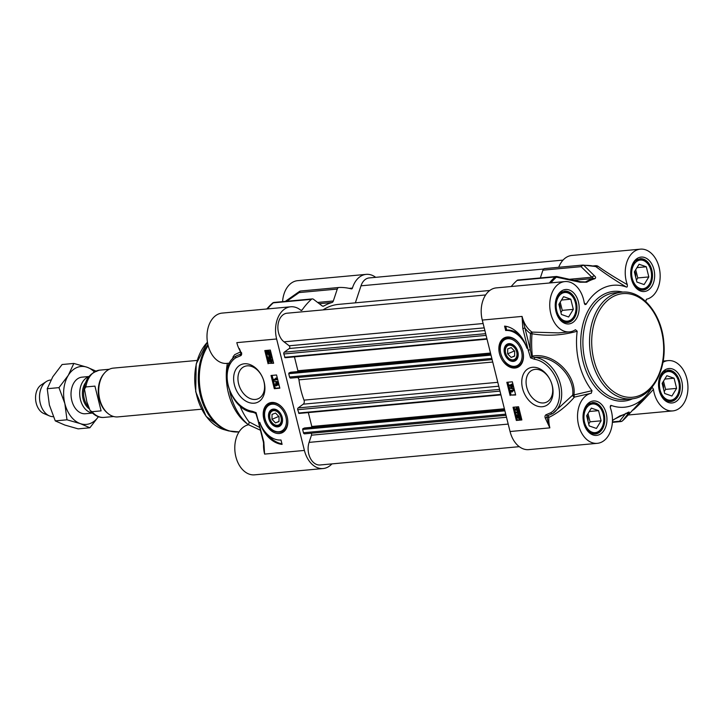 <?xml version="1.0" encoding="UTF-8"?>
<svg xmlns="http://www.w3.org/2000/svg" width="724" height="724" viewBox="0 0 724 724"><rect width="100%" height="100%" fill="white"/><g stroke="black" fill="none" stroke-linecap="round" stroke-linejoin="round"><path stroke-width="1.09" d="M505.578 352.859A8.453 5.991 66.8 0 1 510.348 344.181A8.453 5.991 66.8 0 1 518.085 353.511A8.453 5.991 66.8 0 1 511.624 360.145A8.453 5.991 66.8 0 1 505.578 352.859M511.108 359.62A7.656 5.421 66.8 0 1 506.148 347.33A7.656 5.421 66.8 0 1 516.23 350.597A7.656 5.421 66.8 0 1 511.108 359.62M511.126 357.439L507.651 353.846L507.687 348.923L511.198 347.592L514.674 351.185L514.637 356.108L511.126 357.439L514.637 355.927M507.651 353.846L514.429 350.932M505.922 338.117A15.304 10.833 66.8 0 1 506.121 338.027A15.304 10.833 66.8 0 1 512.529 337.972M522.656 361.548A15.304 10.833 66.8 0 1 518.203 366.154A15.304 10.833 66.8 0 1 517.995 366.235M504.474 353.131A9.258 6.552 -113.2 0 0 516.429 359.891A9.258 6.552 -113.2 0 0 512.592 344.524A9.258 6.552 -113.2 0 0 504.474 353.131M644.125 284.568L636.903 282.052L634.369 271.889L639.066 264.251L646.288 266.767L648.822 276.93L644.125 284.568M636.423 280.134L637.763 277.944L635.708 269.708M648.822 276.93L637.763 277.944M646.288 266.767L636.984 267.627M635.672 277.138A7.53 5.177 84.7 0 0 634.704 271.346M638.921 289.229A15.304 10.534 84.7 0 0 642.333 289.709A15.304 10.534 84.7 0 0 651.329 278.36L651.374 278.07A14.389 9.901 -95.3 0 1 635.229 284.776A14.389 9.901 -95.3 0 1 635.455 262.522A14.389 9.901 -95.3 0 1 650.541 269.029A14.389 9.901 -95.3 0 1 651.374 278.07M650.541 269.029L650.442 268.749A15.304 10.534 84.7 0 0 647.709 263.446A15.304 10.534 84.7 0 0 639.527 259.228A15.304 10.534 84.7 0 0 636.26 260.323M664.686 393.503L662.152 383.34L666.849 375.702L674.08 378.218L676.605 388.381L671.917 396.019L664.686 393.503M664.207 391.584L665.555 389.394L663.501 381.159M676.605 388.381L665.555 389.394M674.08 378.218L664.777 379.077M663.465 388.589A7.53 5.177 84.7 0 0 662.487 382.797M666.714 400.68A15.304 10.534 84.7 0 0 670.116 401.159A15.304 10.534 84.7 0 0 679.121 389.811L679.157 389.521A14.389 9.901 -95.3 0 1 667.609 399.775A14.389 9.901 -95.3 0 1 659.573 382.444A14.389 9.901 -95.3 0 1 667.981 371.539A14.389 9.901 -95.3 0 1 678.325 380.48A14.389 9.901 -95.3 0 1 679.157 389.521M678.325 380.48L678.234 380.2A15.304 10.534 84.7 0 0 667.32 370.679A15.304 10.534 84.7 0 0 664.053 371.774M561.408 314.469L558.874 304.315L563.571 296.677L570.793 299.193L573.327 309.356L568.63 316.994L561.408 314.469M560.928 312.551L562.267 310.37L560.213 302.125M573.327 309.356L562.267 310.37M570.793 299.193L561.489 300.053M560.177 309.564A7.53 5.177 84.7 0 0 559.209 303.772M563.426 321.655A15.304 10.534 84.7 0 0 566.838 322.135A15.304 10.534 84.7 0 0 575.833 310.786L575.87 310.487A14.389 9.901 -95.3 0 1 564.322 320.75A14.389 9.901 -95.3 0 1 556.294 303.41A14.389 9.901 -95.3 0 1 564.702 292.514A14.389 9.901 -95.3 0 1 575.046 301.456A14.389 9.901 -95.3 0 1 575.87 310.487M575.046 301.456L574.947 301.175A15.304 10.534 84.7 0 0 564.032 291.654A15.304 10.534 84.7 0 0 560.765 292.749M596.422 428.445L589.191 425.92L586.657 415.766L591.354 408.128L598.585 410.644L601.11 420.807L596.422 428.445M588.712 424.002L590.06 421.821L588.006 413.576M601.11 420.807L590.06 421.821M598.585 410.644L589.282 411.503M587.969 421.015A7.53 5.177 84.7 0 0 586.992 415.223M591.209 433.106A15.304 10.534 84.7 0 0 594.621 433.586A15.304 10.534 84.7 0 0 603.626 422.237L603.662 421.938A14.389 9.901 -95.3 0 1 587.517 428.653A14.389 9.901 -95.3 0 1 587.752 406.399A14.389 9.901 -95.3 0 1 602.83 412.906A14.389 9.901 -95.3 0 1 603.662 421.938M602.83 412.906L602.739 412.626A15.304 10.534 84.7 0 0 599.997 407.322A15.304 10.534 84.7 0 0 591.825 403.105A15.304 10.534 84.7 0 0 588.558 404.2M510.058 431.522A25.259 17.385 84.7 0 0 528.755 449.631L597.309 443.332A25.259 17.385 -95.3 0 1 577.788 420.789A25.259 17.385 -95.3 0 1 591.291 393.241L592.006 390.688L573.951 394.915A1.529 0.86 7.2 0 0 572.72 395.096A1.529 0.86 -125.8 0 0 573.29 396.435A1.529 0.86 -125.8 0 0 574.431 397.105L573.951 394.915C576.612 376.181 554.774 352.045 532.348 356.09A83.749 57.649 -95.3 0 1 532.013 333.764L532.022 332.099A25.259 17.385 -95.3 0 1 522.067 316.415L522.828 328.533L524.927 327.999L522.067 316.415L482.265 320.071L510.058 431.522L549.86 427.866A49.123 33.585 -108.6 0 1 549.489 426.889L546.982 417.395L545.217 417.974L549.86 427.866A25.259 17.385 -95.3 0 1 548.819 417.449C557.914 413.033 566.449 406.255 574.431 397.105L591.291 393.241M558.448 332.904L532.022 332.099A1.529 0.968 -56.2 0 0 530.529 333.574L532.013 333.764C547.163 336.307 562.222 335.465 577.182 331.221L575.453 329.719A25.259 17.385 -95.3 0 1 569.516 331.882A25.259 17.385 -95.3 0 1 549.896 308.324A25.259 17.385 -95.3 0 1 564.892 281.582L496.347 287.881A25.259 17.385 84.7 0 0 482.265 320.071M556.095 276.496A3.059 2.109 84.7 0 0 555.163 276.93A3.059 1.973 48 0 1 556.394 277.156A3.059 0.76 -77.8 0 1 557.018 276.559A3.059 3.059 0 0 0 556.095 276.496L517.977 280.007A3.059 2.109 84.7 0 0 517.045 280.432A84.183 57.947 84.7 0 0 511.216 286.514M540.339 277.953L542.919 270.161L581.046 266.658A3.059 2.416 -47.2 0 1 583.861 265.364A3.059 2.217 -92.3 0 0 582.838 265.065A3.059 2.217 -92.3 0 0 582.757 265.075A3.059 2.109 84.7 0 0 582.684 265.084A3.059 2.109 84.7 0 0 581.046 266.658L591.942 277.22A3.059 2.407 -44.4 0 1 594.576 275.944L583.861 265.364A83.803 57.685 -95.3 0 1 596.042 266.722C604.033 272.939 614.142 279.708 626.378 287.03A61.223 42.146 84.7 0 0 586.096 304.333L584.25 302.958M582.612 265.093L544.638 268.577A3.059 2.109 84.7 0 0 544.566 268.586A3.059 2.109 84.7 0 0 542.919 270.161M626.378 287.03C627.201 287.338 627.509 286.541 627.301 284.632A25.259 17.385 -95.3 0 1 640.387 249.156L571.842 255.463A25.259 17.385 84.7 0 0 558.72 267.283M518.14 412.454L518.484 413.829L516.646 412.589L518.14 412.454M517.506 412.508L518.294 413.042M518.52 412.418L518.619 414.363L515.859 412.11L518.013 411.911L518.239 411.286L519.316 412.345L518.52 412.418M519.162 412.354L519.588 414.065L518.99 414.327M517.959 411.712L515.859 412.11M518.827 411.024L518.384 411.875M518.981 411.621L519.778 411.549L519.18 411.802M519.778 411.549L519.316 412.345M518.981 415.114L517.615 415.703L518.384 415.377L520.085 416.752L520.058 417.757L517.615 415.703L518.384 415.377M518.212 415.449L520.14 417.069M517.443 415.974L519.886 418.038L519.117 418.382L517.407 416.988L517.443 415.974M518.04 415.721L517.995 416.734L520.167 418.019M516.502 415.178L518.221 414.771L520.456 416.707L520.882 418.87L520.303 418.382L519.271 418.979L517.026 417.024L516.502 415.178M520.447 418.092L521.036 417.829L521.054 416.445L518.818 414.517L516.619 414.861M521.47 418.354L520.999 418.553M521.515 418.517L520.882 418.87M520.303 418.382L519.271 418.979M520.9 418.128L519.868 418.725L520.9 418.128M513.787 390.716L511.198 390.96L511.56 392.028L510.411 390.833L513.651 390.182L513.787 390.716L514.248 389.919L513.651 390.182M511.796 390.698L512.556 391.738L511.959 391.992M514.248 389.919L510.329 390.489M509.687 388.082L513.425 389.041L509.687 388.082M513.316 388.607L509.578 387.648M513.913 388.354L513.425 389.041M511.289 385.467L511.633 386.842L509.786 385.602L511.289 385.467M510.646 385.521L511.434 386.055M511.66 385.43L511.759 387.376L508.999 385.123L511.153 384.924L511.379 384.299L512.456 385.358L511.66 385.43M512.302 385.367L512.728 387.087L512.13 387.34M511.099 384.725L508.999 385.123M511.977 384.037L511.524 384.887M512.121 384.634L512.918 384.562L512.321 384.815M512.918 384.562L512.456 385.358M516.284 408.553L516.52 409.82L518.103 409.938M517.714 409.992L515.931 410.074L515.542 409.503L516.683 408.499L518.257 409.25L517.117 410.255L517.877 410.092M515.922 408.662L516.683 408.499M515.207 409.531L516.538 407.938L518.592 409.214L518.493 410.246L517.253 410.807L515.207 409.531M516.14 408.001L517.135 407.684L519.189 408.96L519.09 409.992L517.253 410.807M516.411 407.838L517.135 407.684M507.904 382.218L511.117 395.087L515.569 394.68M514.121 407.15L517.334 420.02L521.787 419.612M518.574 406.743L521.868 419.938L516.339 420.445L513.044 407.25L518.574 406.743M516.339 420.445L517.334 420.02M510.121 395.512L506.836 382.317L512.357 381.81L515.651 395.005L511.117 395.087M505.723 326.271L506.673 330.09A22.96 16.254 66.8 0 1 520.737 336.162M505.678 330.524L504.583 326.126A26.634 18.851 66.8 0 1 526.927 348.253A22.96 16.254 -113.2 0 0 505.678 330.524L506.673 330.09M526.737 387.313A17.521 12.399 66.8 0 1 532.484 370.055A17.521 12.399 66.8 0 1 552.05 384.987A17.521 12.399 66.8 0 1 546.303 402.254A17.521 12.399 66.8 0 1 526.737 387.313M522.538 388.372A20.58 14.571 -113.2 0 0 549.1 403.395A20.58 14.571 -113.2 0 0 540.584 369.249A20.58 14.571 -113.2 0 0 522.538 388.372M499.469 353.593A16.19 11.457 -113.2 0 0 510.619 367.394A16.19 11.457 -113.2 0 0 522.466 362.036A16.19 11.457 -113.2 0 0 512.049 337.764A16.19 11.457 -113.2 0 0 499.469 353.593M564.892 281.582A25.259 17.385 -95.3 0 1 584.277 303.112L584.983 304.578L586.096 304.333M577.182 331.221A61.223 42.146 84.7 0 0 592.006 390.688M610.214 406.997L611.309 405.458C610.495 405.15 610.187 405.947 610.386 407.856A25.259 17.385 -95.3 0 1 597.309 443.332M662.922 362.344A25.259 17.385 -95.3 0 1 668.18 360.606A25.259 17.385 -95.3 0 1 687.8 384.163A25.259 17.385 -95.3 0 1 672.804 410.906A25.259 17.385 -95.3 0 1 653.419 389.376C652.722 387.675 652.116 387.268 651.6 388.154A61.223 42.146 84.7 0 1 645.736 396.019A61.223 42.146 84.7 0 1 611.309 405.458L610.468 405.775M640.387 249.156A25.259 17.385 -95.3 0 1 659.908 271.699A25.259 17.385 -95.3 0 1 646.405 299.247L645.681 301.799M522.828 328.533L528.23 350.208L530.33 349.683L524.927 327.999A26.788 18.435 84.7 0 0 530.529 333.574A85.088 58.572 84.7 0 0 530.33 349.683L531.715 356.86L532.348 356.09M528.23 350.208L530.583 357.864L531.715 356.86M531.579 356.986L535.289 357.375C555.996 355.493 574.766 378.091 572.729 395.096L552.503 413.666A30.616 21.675 -113.2 0 0 559.924 382.426A30.616 21.675 -113.2 0 0 535.289 357.375A1.529 0.986 -81.6 0 0 534.457 359.267A29.078 20.589 66.8 0 1 557.86 383.087A29.078 20.589 66.8 0 1 550.765 412.752A1.529 1.077 58.5 0 0 552.457 413.685L552.503 413.666M550.765 412.752L546.33 414.653A1.529 1.077 76.4 0 0 547.543 415.739L552.457 413.685M546.982 417.395A1.484 1.05 66.8 0 1 547.543 415.739A1.529 1.023 76.8 0 1 548.819 417.449L546.982 417.395M627.301 284.632C615.463 277.916 605.581 271.717 597.662 266.025A1.529 1.186 -51.9 0 1 596.042 266.722L595.101 266.468M597.662 266.025L596.205 265.663A1.529 1.05 -95.3 0 1 595.49 266.468M632.251 410.255L633.518 409.811C638.84 405.087 645.473 398.272 653.419 389.376M645.736 396.019L626.296 417.069A83.803 57.685 -95.3 0 1 622.595 420.725A3.059 2.787 -139.8 0 1 619.581 421.214A3.059 2.109 84.7 0 0 620.749 421.585A3.059 3.059 0 0 0 622.513 420.807A3.059 1.973 -132 0 0 622.595 420.725L628.731 412.933C629.527 411.974 629.319 411.793 628.097 412.39A70.02 48.2 -95.3 0 1 620.043 415.848L612.459 420.409M628.731 412.933A3.059 2.796 -143.7 0 1 626.341 413.44M557.018 276.559A3.059 0.76 -77.8 0 1 557.037 276.559L580.476 281.754A3.059 0.679 -77.1 0 1 580.521 281.772M550.883 282.867A83.803 57.685 -95.3 0 1 556.394 277.156L579.96 282.215A3.059 0.679 -77.1 0 1 580.476 281.745M569.498 279.283L591.942 277.22L593.635 278.459A70.409 48.463 84.7 0 0 585.526 281.944L580.476 281.754M579.96 282.215L586.721 282.206A70.02 48.2 -95.3 0 1 594.775 278.74C595.961 278.025 595.897 277.084 594.576 275.944M282.143 417.196A8.453 5.991 66.8 0 1 277.373 425.875A8.453 5.991 66.8 0 1 269.627 416.544A8.453 5.991 66.8 0 1 276.088 409.911A8.453 5.991 66.8 0 1 282.143 417.196M275.563 410.879A7.656 5.421 66.8 0 1 280.523 423.169A7.656 5.421 66.8 0 1 270.441 419.902A7.656 5.421 66.8 0 1 275.563 410.879M272.034 414.39L275.545 413.06L279.021 416.653L278.984 421.576L275.473 422.907L271.998 419.314L272.034 414.39M271.998 419.314L278.776 416.4M275.473 422.907L278.984 421.395M286.994 427.015A15.304 10.833 66.8 0 1 282.541 431.622A15.304 10.833 66.8 0 1 282.342 431.703M270.26 403.585A15.304 10.833 66.8 0 1 270.459 403.494A15.304 10.833 66.8 0 1 276.867 403.44M282.197 417.368A9.258 6.552 -113.2 0 0 270.251 410.608A9.258 6.552 -113.2 0 0 274.079 425.974A9.258 6.552 -113.2 0 0 282.197 417.368M286.758 301.265L299.148 292.577A3.059 2.109 -95.3 0 1 300.795 290.994A3.059 3.059 0 0 0 299.329 291.528L299.329 291.528A3.059 1.131 55.3 0 0 299.148 292.577L337.275 289.066A3.059 2.109 -95.3 0 1 338.913 287.491A3.059 2.109 -95.3 0 1 338.986 287.482A84.183 57.947 -95.3 0 1 351.339 288.885A1.529 1.05 84.7 0 0 351.593 288.903A1.529 1.05 84.7 0 0 352.434 288.071A25.259 17.385 -95.3 0 1 366.19 274.369A25.259 17.385 -95.3 0 1 375.702 277.328M337.275 289.066L333.321 300.994L317.619 302.442M319.257 303.691L331.954 302.523A3.059 2.109 84.7 0 0 333.321 300.994M331.954 302.523A70.409 48.463 84.7 0 0 323.845 305.999L322.569 306.116M331.918 463.894A25.259 17.385 -95.3 0 1 323.112 468.537A25.259 17.385 -95.3 0 1 304.406 450.428L276.622 338.977A25.259 17.385 -95.3 0 1 290.695 306.786A25.259 17.385 -95.3 0 1 300.822 310.243A1.529 1.05 84.7 0 0 301.437 310.451A1.529 1.05 84.7 0 0 302.071 310.044A84.183 57.947 -95.3 0 1 311.401 299.338A3.059 2.109 -95.3 0 1 312.325 298.912A3.059 2.109 -95.3 0 1 313.492 299.284L322.053 305.836A3.059 2.109 84.7 0 0 323.221 306.207A3.059 2.109 84.7 0 0 323.845 305.999M269.328 357.71L268.984 356.335L270.821 357.575L269.328 357.71L270.559 357.394M269.771 356.869L269.916 357.457M268.948 357.747L268.848 355.801L271.609 358.054L269.455 358.253L269.228 358.878L268.287 358.353L268.161 357.819L268.948 357.747M269.446 355.547L272.097 357.357L271.5 357.611M272.097 357.357L271.609 358.054M270.106 358.19L269.609 358.842M268.903 357.547L268.161 357.819M267.916 352.588L269.681 354.534L270.45 354.199M269.853 354.461L269.084 354.787L267.382 353.403L267.409 352.398L269.853 354.461L269.084 354.787L269.681 354.534M270.025 354.19L267.581 352.126L268.351 351.783L270.061 353.176L270.025 354.19M268.495 351.638L270.124 353.511M268.17 351.873L267.581 352.126M270.966 354.986L269.247 355.384L267.011 353.457L266.586 351.294L267.165 351.783L268.197 351.176L270.441 353.131L270.423 354.525L271.509 354.76M271.527 354.841L270.848 355.303M270.45 354.95L269.247 355.384M267.581 351.375L266.586 351.294M267.165 351.783L268.785 350.923L271.038 352.878L271.02 354.262L270.423 354.525M267.762 351.52L268.785 350.923L267.762 351.52M271.02 354.262L271.482 354.66M273.681 379.439L276.269 379.204L275.509 378.172L277.138 379.675L273.817 379.982L274.278 379.186L276.097 379.023M277.573 379.104L277.057 379.331M276.505 377.874L277.654 379.068M277.663 379.448L277.138 379.675M277.781 382.073L274.043 381.114L278.269 381.874M278.378 382.308L277.889 382.516M278.242 381.783L274.043 381.114M276.179 384.697L275.844 383.322L277.681 384.562L276.179 384.697L277.419 384.381M276.631 383.856L276.776 384.444M275.808 384.734L275.708 382.788L278.469 385.041L276.315 385.24L276.088 385.865L275.011 384.806L275.808 384.734M278.885 384.372L278.36 384.598M276.306 382.534L278.867 384.281M279.002 384.815L278.469 385.041M276.966 385.177L276.468 385.829M275.763 384.534L275.011 384.806M270.351 359.909L271.925 360.661L270.785 361.665L269.21 360.914L270.351 359.909L269.599 360.072M269.962 359.964L269.808 360.661L271.781 361.357M271.545 361.502L270.785 361.665L271.382 361.412M272.26 360.633L270.93 362.217L268.876 360.941L268.975 359.909L270.215 359.357L272.858 360.38L271.527 361.964M271.925 361.909L270.93 362.217M268.975 359.909L270.812 359.095L272.858 360.38M269.563 359.656L270.812 359.095L269.563 359.656M272.097 375.394L275.31 388.263L279.763 387.856M265.88 350.47L269.093 363.339L273.545 362.932M268.097 363.765L264.803 350.57L270.333 350.054L273.627 363.258L269.093 363.339M276.55 374.987L279.844 388.182L274.315 388.697L271.02 375.494L276.55 374.987M274.315 388.697L275.31 388.263M280.993 439.984L282.089 444.382A26.634 18.851 66.8 0 1 259.744 422.255A22.96 16.254 -113.2 0 0 280.993 439.984M266.93 433.911A26.634 18.851 -113.2 0 0 281.944 443.803M263.907 381.476A17.521 12.399 66.8 0 1 258.169 398.743A17.521 12.399 66.8 0 1 238.603 383.801A17.521 12.399 66.8 0 1 244.341 366.543A17.521 12.399 66.8 0 1 263.907 381.476M264.133 382.127A20.58 14.571 -113.2 0 0 237.581 367.104A20.58 14.571 -113.2 0 0 246.088 401.25A20.58 14.571 -113.2 0 0 264.133 382.127M264.043 446.97L264.604 454.093L263.844 441.975L256.088 412.644L252.224 411.241A29.078 20.589 66.8 0 1 228.811 387.412A29.078 20.589 66.8 0 1 235.906 357.747L240.341 355.846A1.529 1.077 -103.6 0 1 240.621 354.127A1.529 1.113 -102.3 0 0 241.002 352.579L239.445 348.76M287.202 416.906A16.19 11.457 -113.2 0 0 276.396 403.232A16.19 11.457 -113.2 0 0 263.4 411.449A16.19 11.457 -113.2 0 0 271.916 431.269A16.19 11.457 -113.2 0 0 286.813 427.504A16.19 11.457 -113.2 0 0 287.202 416.906M259.762 427.495L250.015 422.345L249.264 422.201L248.549 424.753A25.259 17.385 84.7 0 0 235.047 452.301A25.259 17.385 84.7 0 0 254.558 474.844L323.112 468.537M249.264 422.201A61.223 42.146 -95.3 0 1 239.961 405.874M290.695 306.786L222.15 313.094A25.259 17.385 84.7 0 0 207.145 339.837A25.259 17.385 84.7 0 0 226.775 363.394L229.58 363.131M366.19 274.369L297.645 280.668A25.259 17.385 84.7 0 0 282.577 301.646M227.363 363.339A50.508 34.77 -95.3 0 0 228.44 393.204A50.508 34.77 -95.3 0 0 246.115 422.943L248.432 424.78A53.576 36.879 -95.3 0 1 230.277 393.702A53.576 36.879 -95.3 0 1 229.716 391.277M228.657 365.095A53.576 36.879 -95.3 0 1 228.947 363.195M263.844 441.975L263.355 441.921L264.052 447.088M258.441 420.291L257.952 420.237L263.355 441.921M255.816 413.205L256.088 412.644L255.862 413.259M253.373 412.273L255.798 413.196L257.952 420.237M252.224 411.241A1.529 0.986 98.4 0 0 252.993 412.327L255.798 413.196M235.906 357.747A1.529 1.077 -121.5 0 1 236.105 356.018C216.567 366.226 230.105 410.436 252.993 412.327A1.529 0.986 98.4 0 0 253.038 412.327M236.196 355.964L236.105 356.018A1.529 1.077 -121.5 0 1 236.196 355.964L240.621 354.127A1.484 1.05 66.8 0 0 240.974 353.936L239.373 348.597M254.052 412.535L255.961 413.666M240.739 351.837A1.529 0.661 -32.3 0 0 240.667 351.846L234.721 354.651L233.119 356.697L232.585 358.905M248.549 424.753L260.441 430.228M355.357 302.84L361.005 285.817A15.304 10.534 -95.3 0 1 369.213 277.926L563.037 260.106M323.04 309.899A67.35 46.363 -95.3 0 1 338.488 304.388L489.804 290.478M285.102 357.728L487.026 339.158L285.102 357.728L283.817 353.982A1.529 1.05 -95.3 0 1 284.279 352.181L289.274 348.506A1.529 1.05 84.7 0 0 289.799 347.167A1.529 1.05 84.7 0 0 289.184 345.791L284.016 341.837A15.304 10.534 -95.3 0 1 277.989 325.13A15.304 10.534 -95.3 0 1 287.048 313.211L485.65 294.949M297.356 371.638L297.899 370.751L294.442 356.869M290.695 378.118L492.121 359.602L290.749 378.109A1.529 1.05 -95.3 0 1 290.695 378.118A1.529 1.05 -95.3 0 1 289.564 377.023L288.74 373.711L288.994 372.951L290.767 372.254M500.918 394.87L298.994 413.449L297.718 409.703A1.529 1.05 -95.3 0 1 298.179 407.911L303.238 404.173A3.059 2.109 84.7 0 0 304.017 400.137A67.35 46.363 -95.3 0 1 298.958 379.847A3.059 2.109 84.7 0 0 297.664 377.476M311.248 427.359L311.791 426.481L308.334 412.589M304.596 433.839L506.013 415.323L304.641 433.839A1.529 1.05 -95.3 0 1 304.596 433.839A1.529 1.05 -95.3 0 1 303.456 432.744L302.632 429.441L302.885 428.68L304.659 427.984M519.253 446.672L320.099 464.98A15.304 10.534 -95.3 0 1 310.171 457.93A15.304 10.534 -95.3 0 1 309.085 442.382L311.474 435.187A1.529 1.05 84.7 0 0 311.103 433.242M92.274 412.915A18.372 12.643 -95.3 0 1 80.482 399.766A18.372 12.643 -95.3 0 1 88.943 376.706M86.88 401.938L84.482 389.168L85.857 386.942L94.925 386.109L101.098 410.87L92.029 411.703L90.047 410.427L86.88 401.938M94.925 386.109L101.098 410.87M201.625 409.196L117.885 416.897A24.489 16.86 -95.3 0 1 108.319 413.757L107.586 413.178A23.729 16.335 -95.3 0 1 99.288 399.205A23.729 16.335 -95.3 0 1 103.957 373.647L104.564 372.951A24.489 16.86 -95.3 0 1 113.397 368.118L197.136 360.425M108.319 413.757A24.489 16.86 -95.3 0 1 99.749 399.331A24.489 16.86 -95.3 0 1 104.564 372.951M53.35 416.662A18.372 12.643 -95.3 0 1 49.44 415.902A18.372 12.643 -95.3 0 1 40.291 403.458A18.372 12.643 -95.3 0 1 46.282 381.575A18.372 12.643 -95.3 0 1 50.526 380.046L50.951 380.01M49.44 415.902L43.829 413.531A15.304 10.534 -95.3 0 1 36.2 403.159A15.304 10.534 -95.3 0 1 41.196 384.924L46.282 381.575M82.111 377.141A18.372 12.643 84.7 0 0 71.803 400.562A18.372 12.643 84.7 0 0 85.468 413.73M94.274 371.855A29.078 20.019 84.7 0 0 87.142 367.258A29.078 20.019 84.7 0 0 68.273 375.367A29.078 20.019 84.7 0 0 64.852 403.549A29.078 20.019 84.7 0 0 80.301 423.621A29.078 20.019 84.7 0 0 98.401 416.716L89.867 427.784L80.301 423.621L66.988 419.802L64.852 403.549L58.961 387.63L68.273 375.367L73.83 363.439L87.142 367.258L96.708 371.421M73.83 363.439L62.101 364.516L52.789 376.788L47.241 388.716L49.368 404.969L55.259 420.888L64.825 425.051L78.147 428.861L89.867 427.784M66.988 419.802L55.259 420.888M58.961 387.63L47.241 388.716M621.681 292.188A53.576 36.879 84.7 0 0 591.816 360.462A53.576 36.879 84.7 0 0 631.491 398.879C651.491 397.666 666.578 371.023 663.863 343.04C662.089 314.307 642.043 289.636 621.681 292.188L615.047 292.795A53.576 36.879 -95.3 0 0 585.182 361.077A53.576 36.879 -95.3 0 0 624.857 399.494L631.491 398.879M593.915 359.937A52.038 35.82 -95.3 0 1 615.264 295.573A52.038 35.82 -95.3 0 1 661.465 330.922A52.038 35.82 -95.3 0 1 640.125 395.295A52.038 35.82 -95.3 0 1 593.915 359.937M518.203 366.154L517.805 366.326A15.304 10.833 -113.2 0 0 522.981 351.973M519.696 344.325A15.304 10.833 -113.2 0 0 505.723 338.199C492.184 343.058 504.954 372.797 517.805 366.326M500.773 353.475A14.389 10.181 -113.2 0 0 514.601 366.299A14.389 10.181 -113.2 0 0 521.561 351.565A14.389 10.181 -113.2 0 0 507.732 338.732A14.389 10.181 -113.2 0 0 500.773 353.475M576.331 302.442A15.765 10.851 -95.3 0 1 567.544 322.533C562.521 322.669 558.792 318.913 556.358 311.284C553.398 301.655 560.159 291.817 560.403 293.057L564.657 291.129A15.765 10.851 -95.3 0 1 576.331 302.442M604.115 413.893A15.765 10.851 -95.3 0 1 595.327 433.984C590.304 434.119 586.585 430.364 584.15 422.735C581.182 413.105 587.942 403.268 588.196 404.508L592.44 402.58A15.765 10.851 -95.3 0 1 604.115 413.893M679.61 381.467A15.765 10.851 -95.3 0 1 670.822 401.558C665.799 401.693 662.08 397.947 659.645 390.308C656.677 380.679 663.437 370.851 663.691 372.082L667.935 370.163A15.765 10.851 -95.3 0 1 679.61 381.467M651.826 270.016A15.765 10.851 -95.3 0 1 643.039 290.107C638.016 290.243 634.287 286.496 631.853 278.858C628.894 269.228 635.654 259.4 635.898 260.631L640.152 258.712A15.765 10.851 -95.3 0 1 651.826 270.016M517.995 416.734L517.407 416.988M520.999 416.472L520.456 416.707M521.153 417.205L520.556 417.467M516.52 409.82L515.931 410.074M516.14 409.25L515.542 409.503M519.135 408.979L518.592 409.214M546.33 414.653A2.968 2.1 -113.2 0 0 545.217 417.974M530.583 357.864L534.457 359.267M622.857 292.107A55.105 37.929 84.7 0 0 583.082 361.602A55.105 37.929 84.7 0 0 632.667 398.743M631.473 279.129A17.295 11.91 84.7 0 0 651.89 286.252A17.295 11.91 84.7 0 0 644.731 257.545A17.295 11.91 84.7 0 0 631.473 279.129M583.77 423.006A17.295 11.91 84.7 0 0 604.187 430.119A17.295 11.91 84.7 0 0 597.029 401.422A17.295 11.91 84.7 0 0 583.77 423.006M555.978 311.555A17.295 11.91 84.7 0 0 576.394 318.669A17.295 11.91 84.7 0 0 569.236 289.971A17.295 11.91 84.7 0 0 555.978 311.555M659.265 390.58A17.295 11.91 84.7 0 0 679.682 397.702A17.295 11.91 84.7 0 0 672.524 368.996A17.295 11.91 84.7 0 0 659.265 390.58M596.205 265.663L593.209 265.934M622.314 420.961A3.059 1.973 -132 0 0 622.513 420.807L626.296 417.069M627.346 412.689L627.771 412.653A3.059 2.118 -120.1 0 0 628.097 412.39M625.871 413.295L619.581 421.214L612.404 421.875M620.043 415.848A3.059 2.199 73.9 0 1 619.328 416.273L619.328 416.273A3.059 2.199 73.9 0 1 619.31 416.273M517.045 280.432L555.163 276.93A84.183 57.947 84.7 0 0 549.344 283.012M583.055 282.17L585.526 281.944A3.059 2.118 59.9 0 1 586.721 282.206M594.775 278.74A3.059 2.199 -106.1 0 0 593.635 278.459L573.951 280.269M284.043 409.793A15.304 10.833 -113.2 0 0 270.061 403.666C265.065 406.39 263.319 411.467 264.821 418.906C268.468 429.242 274.242 433.54 282.143 431.794A15.304 10.833 -113.2 0 0 287.328 417.44M285.899 417.033A14.389 10.181 -113.2 0 0 272.07 404.2A14.389 10.181 -113.2 0 0 265.12 418.943A14.389 10.181 -113.2 0 0 278.948 431.766A14.389 10.181 -113.2 0 0 285.899 417.033M267.98 353.149L267.382 353.403M271.038 352.878L270.441 353.131M269.808 360.661L269.21 360.914M240.341 355.846A2.968 2.1 -113.2 0 0 241.463 352.525M304.406 450.428L264.604 454.093A25.259 17.385 84.7 0 1 263.608 442.988M276.622 338.977L236.82 342.642A25.259 17.385 84.7 0 0 240.667 351.846A1.529 1.113 -102.3 0 1 240.848 352.136M352.434 288.071L349.203 288.369M302.071 310.044L300.732 310.162M338.913 287.491L300.795 290.994A3.059 2.109 -95.3 0 1 300.867 290.994L338.841 287.5M267.446 308.931A84.183 57.947 -95.3 0 1 273.274 302.84A3.059 2.109 -95.3 0 1 274.206 302.415A3.059 3.059 0 0 0 272.432 303.193A3.059 1.973 48 0 1 273.274 302.84L311.401 299.338M266.749 308.994L268.649 306.931A83.803 57.685 84.7 0 1 272.351 303.275A3.059 1.973 48 0 1 272.432 303.193L268.649 306.931A83.803 57.685 84.7 0 0 266.839 308.985M239.065 431.884L238.848 431.902A50.508 34.77 -95.3 0 1 201.444 395.684A50.508 34.77 -95.3 0 1 208.141 345.556M207.444 342.199A48.517 33.395 -95.3 0 0 196.783 395.675A48.517 33.395 -95.3 0 0 224.114 429.658L228.766 430.961A50.3 34.625 -95.3 0 1 200.439 395.729A50.3 34.625 -95.3 0 1 207.915 344.624M361.005 285.817L543.615 269.029M284.016 341.837L483.125 323.528M289.184 345.791L484.211 327.863M289.274 348.506L484.872 330.524M284.279 352.181L485.659 333.673M283.817 353.982L486.085 335.384M284.641 357.285L486.908 338.696M297.899 370.751L490.483 353.05M297.645 371.512L490.664 353.764M290.577 372.272L490.691 353.873L290.668 372.245M288.994 372.951L490.827 354.398M288.74 373.711L490.999 355.113M289.564 377.023L491.831 358.425M298.958 379.847L492.727 362.036M304.017 400.137L497.786 382.317M303.238 404.173L498.755 386.2M298.179 407.911L499.551 389.394M297.718 409.703L499.976 391.114M298.541 413.015L500.8 394.417M311.791 426.481L504.384 408.77M311.546 427.232L504.556 409.485M304.478 428.002L504.592 409.603L304.569 427.974M302.885 428.68L504.719 410.128M302.632 429.441L504.899 410.843M303.456 432.744L505.723 414.146M311.474 435.187L506.492 417.259M309.085 442.382L508.194 424.083M88.093 406.318A15.304 10.534 -95.3 0 1 84.255 398.743A15.304 10.534 -95.3 0 1 84.943 386.127M86.165 381.901A15.919 10.96 84.7 0 0 83.088 398.987A15.919 10.96 84.7 0 0 88.971 408.598M113.65 416.517L104.03 417.404A23.729 16.335 -95.3 0 1 92.029 411.703M85.857 386.942A23.729 16.335 -95.3 0 1 99.686 370.145C90.066 372.878 84.998 379.222 84.482 389.168M640.55 289.881L642.333 289.709M637.744 259.391L639.527 259.228M668.333 401.331L670.116 401.159M665.537 370.842L667.32 370.679M565.055 322.298L566.838 322.135M562.249 291.817L564.032 291.654M592.838 433.748L594.621 433.586M590.042 403.268L591.825 403.105M517.741 414.888L518.339 414.635M519.732 418.879L520.33 418.617M518.004 410.635L518.601 410.381M558.349 332.904L569.516 331.882M628.197 415.006L672.804 410.906M663.148 361.068L668.18 360.606M627.771 412.653L614.468 419.142M612.45 420.608L614.477 419.142M620.749 421.585L612.377 422.354M595.617 266.504L582.838 265.065A3.059 3.059 0 0 0 582.684 265.084L544.566 268.586M269.726 355.276L270.324 355.013M267.735 351.285L268.332 351.031M269.464 359.529L270.061 359.267M285.283 301.401L299.311 291.546M312.325 298.912L274.206 302.415M228.766 430.961L238.848 431.902M224.114 429.658L206.123 416.409L195.715 391.784L196.186 363.973L207.435 342.153M500.918 394.888L298.994 413.449M104.03 417.404C98.98 417.902 94.319 415.576 90.047 410.427M109.306 369.267L99.686 370.145M89.088 376.507L81.975 377.159M92.455 413.087L85.341 413.739"/></g></svg>
